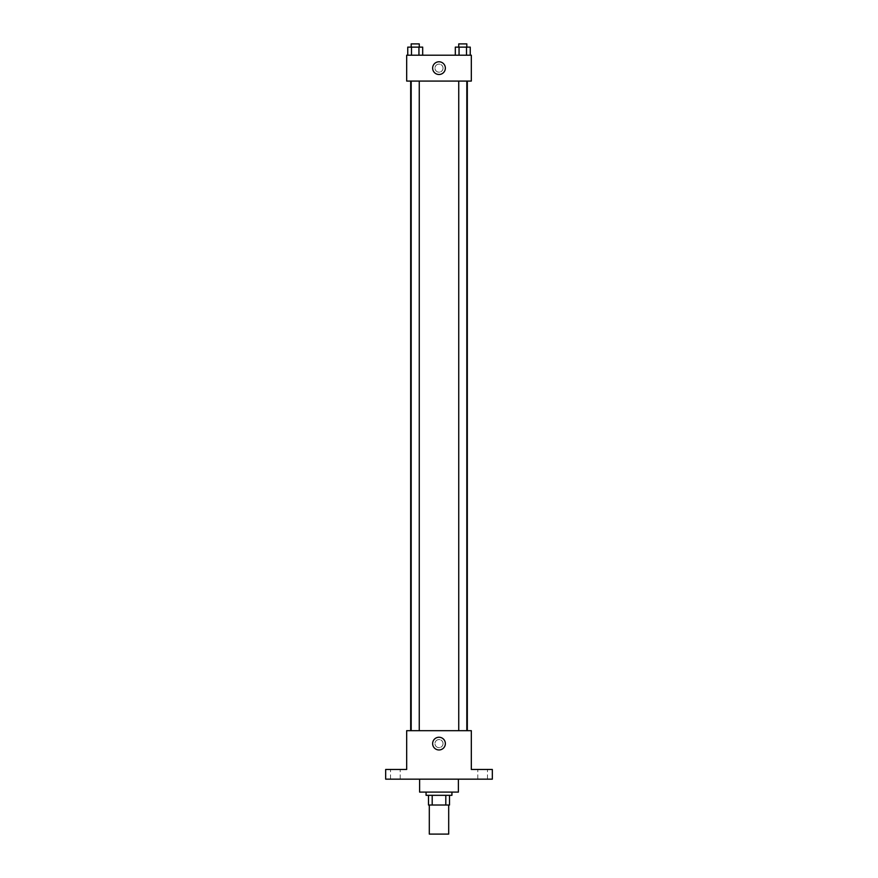 <?xml version="1.0" encoding="UTF-8"?>
<svg xmlns="http://www.w3.org/2000/svg" width="878" height="878" viewBox="0 0 878 878"><rect width="100%" height="100%" fill="white"/><g stroke="black" fill="none" stroke-linecap="round" stroke-linejoin="round"><path stroke-width="0.66" stroke-dasharray="4.39 3.29" d="M448.691 834.1L429.309 834.1M448.691 805.016L429.309 805.016L448.691 805.016M432.195 805.016L428.497 805.016L428.497 795.314L432.195 795.314L432.195 805.016L449.503 805.016M445.804 795.314L432.195 795.314L445.804 795.314L445.804 805.016M432.195 795.314L428.497 795.314M426.071 795.314L451.929 795.314M439 792.088L426.071 792.088L439 792.088M458.393 792.088L419.607 792.088M458.393 779.159L419.607 779.159L458.393 779.159M395.374 779.159L390.523 779.159L395.374 779.159M482.626 779.159L487.477 779.159L482.626 779.159M385.672 779.159L492.328 779.159L492.328 769.457L471.321 769.457L471.321 730.683L406.679 730.683L406.679 769.457L385.672 769.457L385.672 779.159M443.039 743.611A4.039 4.039 0 0 0 436.981 740.11A4.039 4.039 0 0 0 436.981 747.101A4.039 4.039 0 0 0 443.039 743.611A4.039 4.039 0 0 0 436.981 740.11A4.039 4.039 0 0 0 436.981 747.101A4.039 4.039 0 0 0 443.039 743.611M482.626 769.457L487.477 769.457L482.626 769.457M395.374 769.457L390.523 769.457L395.374 769.457M467.315 730.683L410.684 730.683L467.315 730.683M419.256 730.683L411.178 730.683L419.256 730.683L411.178 730.683L419.256 730.683L419.256 81.072L411.178 81.072L419.256 81.072M466.822 730.683L458.744 730.683L466.822 730.683L458.744 730.683L466.822 730.683L466.822 81.072L458.744 81.072L466.822 81.072M406.679 747.65L406.679 739.572L406.679 747.65M471.321 739.572L471.321 747.65L471.321 739.572M445.355 743.611A6.355 6.355 0 0 1 435.817 749.11A6.355 6.355 0 0 1 435.817 738.102A6.355 6.355 0 0 1 445.355 743.611M467.315 81.072L410.684 81.072L467.315 81.072M406.679 81.072L471.321 81.072L471.321 55.215L406.679 55.215L406.679 81.072M443.039 68.144A4.039 4.039 0 0 0 436.981 64.643A4.039 4.039 0 0 0 436.981 71.634A4.039 4.039 0 0 0 443.039 68.144A4.039 4.039 0 0 0 436.981 64.643A4.039 4.039 0 0 0 436.981 71.634A4.039 4.039 0 0 0 443.039 68.144M407.754 55.215L407.754 47.127L411.486 47.127L411.486 55.215L407.754 55.215L422.68 55.215L407.754 55.215L422.68 55.215L407.754 55.215L422.68 55.215L407.754 55.215L411.486 55.215L411.486 47.127L422.68 47.127L418.949 47.127L418.949 55.215L418.949 47.127L407.754 47.127L422.68 47.127L422.68 55.215M455.32 55.215L455.32 47.127L459.051 47.127L459.051 55.215L455.32 55.215L470.246 55.215L455.32 55.215L470.246 55.215L455.32 55.215L470.246 55.215L455.32 55.215L459.051 55.215L459.051 47.127L470.246 47.127L466.514 47.127L466.514 55.215L466.514 47.127L455.32 47.127L470.246 47.127L470.246 55.215M406.679 72.183L406.679 64.094L406.679 72.183M471.321 64.094L471.321 72.183L471.321 64.094M445.355 68.144A6.355 6.355 0 0 1 435.817 73.642A6.355 6.355 0 0 1 435.817 62.634A6.355 6.355 0 0 1 445.355 68.144M466.822 47.127L458.744 47.127L466.822 47.127L458.744 47.127L466.822 47.127L466.822 43.9L458.744 43.9L466.822 43.9L458.744 43.9L458.744 47.127M419.256 47.127L411.178 47.127L419.256 47.127L411.178 47.127L419.256 47.127L419.256 43.9L411.178 43.9L419.256 43.9L411.178 43.9L411.178 47.127M466.514 47.127L466.514 55.215M459.051 47.127L459.051 55.215M418.949 47.127L418.949 55.215M411.486 47.127L411.486 55.215M400.214 779.159L400.214 769.457L400.214 779.159M390.523 779.159L390.523 769.457L390.523 779.159M487.477 779.159L487.477 769.457L487.477 779.159M477.786 779.159L477.786 769.457L477.786 779.159M411.178 81.072L411.178 730.683M458.744 81.072L458.744 730.683"/><path stroke-width="1.32" d="M429.309 805.016L429.309 834.1L448.691 834.1L448.691 805.016M445.804 795.314L445.804 805.016L428.497 805.016L428.497 795.314M445.804 805.016L449.503 805.016L449.503 795.314L449.503 805.016M451.929 792.088L451.929 795.314L426.071 795.314L426.071 792.088M432.195 795.314L432.195 805.016M419.607 779.159L419.607 792.088L458.393 792.088L458.393 779.159M492.328 779.159L385.672 779.159L385.672 769.457L406.679 769.457L406.679 730.683L471.321 730.683L471.321 769.457L492.328 769.457L492.328 779.159M445.355 743.611A6.355 6.355 0 0 1 435.817 749.11A6.355 6.355 0 0 1 435.817 738.102A6.355 6.355 0 0 1 445.355 743.611M467.315 81.072L467.315 730.683M458.744 730.683L458.744 81.072M419.256 81.072L419.256 730.683M471.321 81.072L406.679 81.072L406.679 55.215L471.321 55.215L471.321 81.072M445.355 68.144A6.355 6.355 0 0 1 435.817 73.642A6.355 6.355 0 0 1 435.817 62.634A6.355 6.355 0 0 1 445.355 68.144M470.246 55.215L470.246 47.127L455.32 47.127L455.32 55.215M466.514 47.127L466.514 55.215M459.051 47.127L459.051 55.215M458.744 47.127L458.744 43.9L466.822 43.9L466.822 47.127M422.68 55.215L422.68 47.127L407.754 47.127L407.754 55.215M418.949 47.127L418.949 55.215M411.486 47.127L411.486 55.215M411.178 47.127L411.178 43.9L419.256 43.9L419.256 47.127M410.684 81.072L410.684 730.683M466.822 730.683L466.822 81.072M411.178 81.072L411.178 730.683"/></g></svg>
